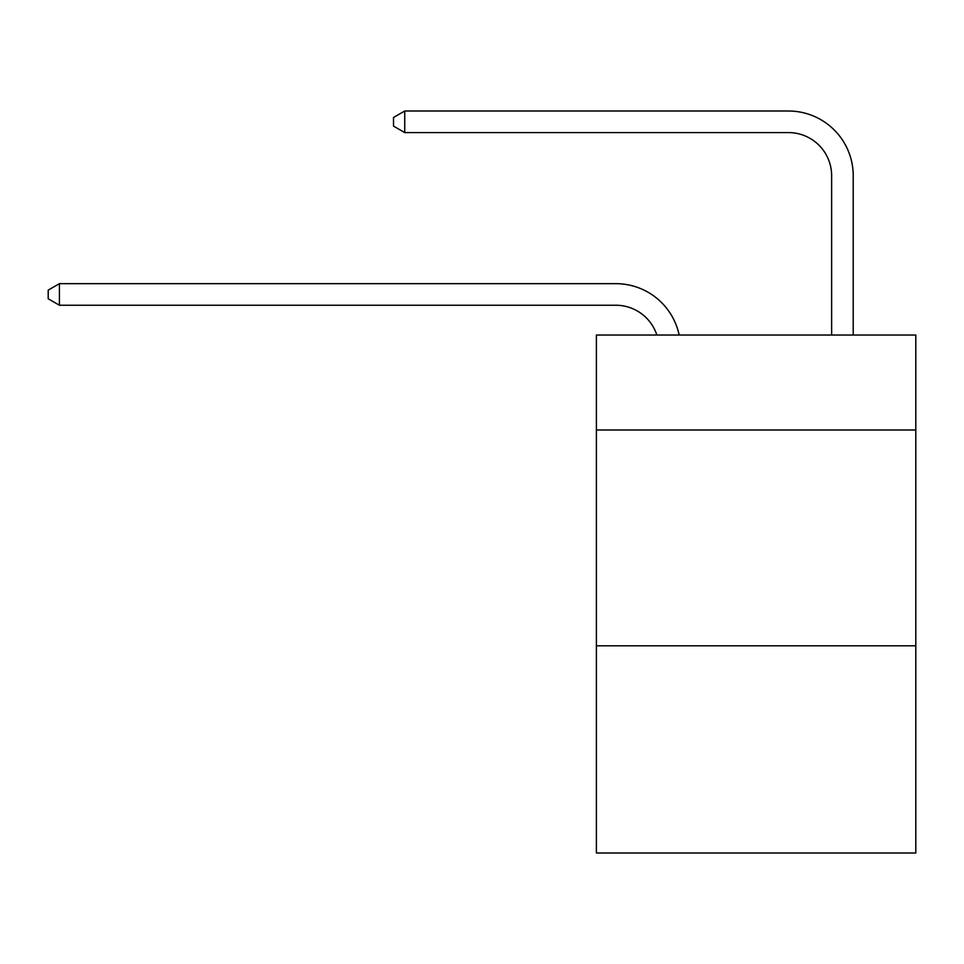 <?xml version="1.0" encoding="UTF-8"?>
<svg xmlns="http://www.w3.org/2000/svg" width="964" height="964" viewBox="0 0 964 964"><rect width="100%" height="100%" fill="white"/><g stroke="black" fill="none" stroke-linecap="round" stroke-linejoin="round"><path stroke-width="1.45" d="M915.8 429.992L915.8 335.026L596.391 335.026L596.391 429.992L915.8 429.992L915.8 852.995L596.391 852.995L596.391 429.992M915.8 645.808L596.391 645.808M615.803 283.657L59.419 283.657L615.803 283.657A64.745 64.745 0 0 1 679.162 335.026M831.631 335.026L831.631 175.749A43.163 43.163 87.8 0 0 788.468 132.586L404.735 132.586L393.517 126.115L393.517 117.475L404.735 111.005L788.468 111.005A64.745 64.745 62.7 0 1 853.212 175.749L853.212 335.026M656.846 335.026A43.163 43.163 0 0 0 615.803 305.239A43.163 43.163 0 0 1 656.846 335.026A43.163 43.163 0 0 0 615.803 305.239A43.163 43.163 0 0 1 656.846 335.026A43.163 43.163 0 0 0 615.803 305.239A43.163 43.163 0 0 1 656.846 335.026A43.163 43.163 0 0 0 615.803 305.239A43.163 43.163 0 0 1 656.846 335.026A43.163 43.163 0 0 0 615.803 305.239A43.163 43.163 0 0 1 656.846 335.026A43.163 43.163 0 0 0 615.803 305.239A43.163 43.163 0 0 1 656.846 335.026A43.163 43.163 0 0 0 615.803 305.239A43.163 43.163 0 0 1 656.846 335.026A43.163 43.163 0 0 0 615.803 305.239A43.163 43.163 0 0 1 656.846 335.026A43.163 43.163 0 0 0 615.803 305.239A43.163 43.163 0 0 1 656.846 335.026A43.163 43.163 0 0 0 615.803 305.239A43.163 43.163 0 0 1 656.846 335.026A43.163 43.163 0 0 0 615.803 305.239A43.163 43.163 0 0 1 656.846 335.026A43.163 43.163 0 0 0 615.803 305.239A43.163 43.163 0 0 1 656.846 335.026A43.163 43.163 0 0 0 615.803 305.239A43.163 43.163 0 0 1 656.846 335.026A43.163 43.163 0 0 0 615.803 305.239A43.163 43.163 0 0 1 656.846 335.026A43.163 43.163 0 0 0 615.803 305.239A43.163 43.163 0 0 1 656.846 335.026A43.163 43.163 0 0 0 615.803 305.239A43.163 43.163 0 0 1 656.846 335.026A43.163 43.163 0 0 0 615.803 305.239A43.163 43.163 0 0 1 656.846 335.026A43.163 43.163 0 0 0 615.803 305.239A43.163 43.163 0 0 1 656.846 335.026A43.163 43.163 0 0 0 615.803 305.239A43.163 43.163 0 0 1 656.846 335.026A43.163 43.163 0 0 0 615.803 305.239A43.163 43.163 0 0 1 656.846 335.026A43.163 43.163 0 0 0 615.803 305.239A43.163 43.163 0 0 1 656.846 335.026A43.163 43.163 0 0 0 615.803 305.239A43.163 43.163 0 0 1 656.846 335.026A43.163 43.163 0 0 0 615.803 305.239A43.163 43.163 0 0 1 656.846 335.026A43.163 43.163 0 0 0 615.803 305.239A43.163 43.163 0 0 1 656.846 335.026A43.163 43.163 0 0 0 615.803 305.239A43.163 43.163 0 0 1 656.846 335.026A43.163 43.163 0 0 0 615.803 305.239A43.163 43.163 0 0 1 656.846 335.026A43.163 43.163 0 0 0 615.803 305.239A43.163 43.163 0 0 1 656.846 335.026A43.163 43.163 0 0 0 615.803 305.239A43.163 43.163 0 0 1 656.846 335.026A43.163 43.163 0 0 0 615.803 305.239A43.163 43.163 0 0 1 656.846 335.026A43.163 43.163 0 0 0 615.803 305.239L59.419 305.239L48.2 298.768L48.2 290.14L59.419 283.657L59.419 305.239M831.631 175.749A43.163 43.163 -117.3 0 0 788.468 132.586A43.163 43.163 -117.3 0 1 831.631 175.749A43.163 43.163 -117.3 0 0 788.468 132.586A43.163 43.163 -117.3 0 1 831.631 175.749A43.163 43.163 -117.3 0 0 788.468 132.586A43.163 43.163 -117.3 0 1 831.631 175.749A43.163 43.163 -117.3 0 0 788.468 132.586A43.163 43.163 -117.3 0 1 831.631 175.749A43.163 43.163 -117.3 0 0 788.468 132.586A43.163 43.163 -117.3 0 1 831.631 175.749A43.163 43.163 -117.3 0 0 788.468 132.586A43.163 43.163 -117.3 0 1 831.631 175.749A43.163 43.163 -117.3 0 0 788.468 132.586A43.163 43.163 -117.3 0 1 831.631 175.749A43.163 43.163 -117.3 0 0 788.468 132.586A43.163 43.163 -117.3 0 1 831.631 175.749A43.163 43.163 -117.3 0 0 788.468 132.586A43.163 43.163 -117.3 0 1 831.631 175.749A43.163 43.163 -117.3 0 0 788.468 132.586A43.163 43.163 -117.3 0 1 831.631 175.749A43.163 43.163 -117.3 0 0 788.468 132.586A43.163 43.163 -117.3 0 1 831.631 175.749A43.163 43.163 -117.3 0 0 788.468 132.586A43.163 43.163 -117.3 0 1 831.631 175.749A43.163 43.163 -117.3 0 0 788.468 132.586A43.163 43.163 -117.3 0 1 831.631 175.749A43.163 43.163 -117.3 0 0 788.468 132.586A43.163 43.163 -117.3 0 1 831.631 175.749A43.163 43.163 -117.3 0 0 788.468 132.586A43.163 43.163 -117.3 0 1 831.631 175.749A43.163 43.163 -117.3 0 0 788.468 132.586A43.163 43.163 -117.3 0 1 831.631 175.749A43.163 43.163 -117.3 0 0 788.468 132.586A43.163 43.163 -117.3 0 1 831.631 175.749A43.163 43.163 -117.3 0 0 788.468 132.586A43.163 43.163 -117.3 0 1 831.631 175.749A43.163 43.163 -117.3 0 0 788.468 132.586A43.163 43.163 -117.3 0 1 831.631 175.749A43.163 43.163 -117.3 0 0 788.468 132.586A43.163 43.163 -117.3 0 1 831.631 175.749A43.163 43.163 -117.3 0 0 788.468 132.586A43.163 43.163 -117.3 0 1 831.631 175.749A43.163 43.163 -117.3 0 0 788.468 132.586A43.163 43.163 -117.3 0 1 831.631 175.749A43.163 43.163 -117.3 0 0 788.468 132.586A43.163 43.163 -117.3 0 1 831.631 175.749A43.163 43.163 -117.3 0 0 788.468 132.586A43.163 43.163 -117.3 0 1 831.631 175.749A43.163 43.163 -117.3 0 0 788.468 132.586A43.163 43.163 -117.3 0 1 831.631 175.749A43.163 43.163 -117.3 0 0 788.468 132.586A43.163 43.163 -117.3 0 1 831.631 175.749A43.163 43.163 -117.3 0 0 788.468 132.586A43.163 43.163 -117.3 0 1 831.631 175.749A43.163 43.163 -117.3 0 0 788.468 132.586A43.163 43.163 -117.3 0 1 831.631 175.749A43.163 43.163 -117.3 0 0 788.468 132.586A43.163 43.163 -117.3 0 1 831.631 175.749A43.163 43.163 -117.3 0 0 788.468 132.586M404.735 111.005L404.735 132.586"/></g></svg>
